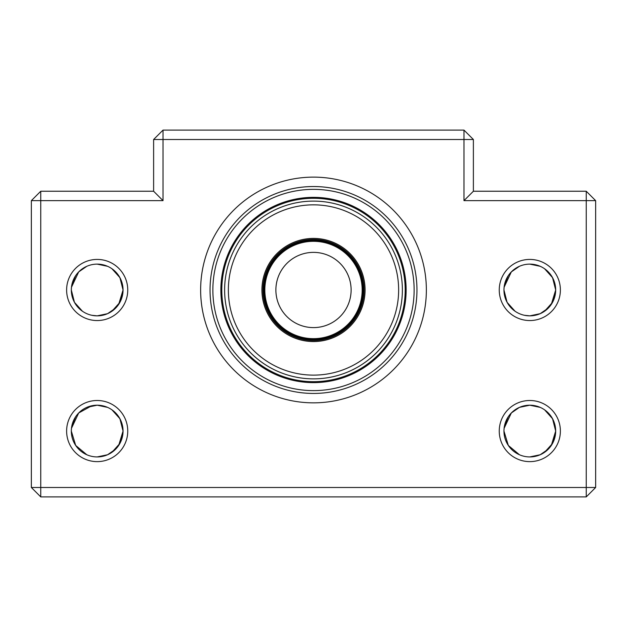 <?xml version="1.0" encoding="UTF-8"?>
<svg xmlns="http://www.w3.org/2000/svg" width="627" height="627" viewBox="0 0 627 627"><rect width="100%" height="100%" fill="white"/><g stroke="black" fill="none" stroke-linecap="round" stroke-linejoin="round"><path stroke-width="0.94" d="M127.751 289.987A30.566 30.566 0 0 1 97.185 320.554A30.566 30.566 0 0 1 66.619 289.987A30.566 30.566 0 0 1 97.185 259.421A30.566 30.566 0 0 1 127.751 289.987M82.411 311.219L74.448 302.316L71.321 289.987A25.864 25.864 0 0 0 97.185 315.851A25.864 25.864 0 0 0 123.049 289.987L118.675 304.377M127.751 431.062A30.566 30.566 0 0 1 97.185 461.629A30.566 30.566 0 0 1 66.619 431.062A30.566 30.566 0 0 1 97.185 400.496A30.566 30.566 0 0 1 127.751 431.062M86.824 454.763L75.695 445.452L71.321 431.062A25.864 25.864 0 0 0 97.185 456.926A25.864 25.864 0 0 0 123.049 431.062L118.675 445.452M560.381 289.987A30.566 30.566 0 0 1 529.815 320.554A30.566 30.566 0 0 1 499.249 289.987A30.566 30.566 0 0 1 529.815 259.421A30.566 30.566 0 0 1 560.381 289.987M515.041 311.219L507.078 302.316L503.951 289.987A25.864 25.864 0 0 0 529.815 315.851A25.864 25.864 0 0 0 555.679 289.987L551.305 304.377M560.381 431.062A30.566 30.566 0 0 1 529.815 461.629A30.566 30.566 0 0 1 499.249 431.062A30.566 30.566 0 0 1 529.815 400.496A30.566 30.566 0 0 1 560.381 431.062M519.454 454.763L508.325 445.452L503.951 431.062A25.864 25.864 0 0 0 529.815 456.926A25.864 25.864 0 0 0 555.679 431.062L551.305 445.452M426.36 289.987A112.86 112.86 0 0 1 313.5 402.847A112.86 112.86 0 0 1 200.64 289.987A112.86 112.86 0 0 1 313.5 177.127A112.86 112.86 0 0 1 426.36 289.987M210.045 289.987A103.455 103.455 0 0 0 313.5 393.442A103.455 103.455 0 0 0 416.955 289.987A103.455 103.455 0 0 0 313.5 186.532A103.455 103.455 0 0 0 210.045 289.987M111.959 452.294L119.922 443.399L123.049 431.062A25.864 25.864 0 0 0 97.185 405.199A25.864 25.864 0 0 0 71.321 431.062L71.462 428.351L78.704 412.966L91.707 405.787M86.8 407.37L97.185 405.199L107.554 407.37M115.681 308.069L107.554 313.68L97.185 315.851L91.824 315.287M111.959 311.219L119.922 302.324L123.049 289.987A25.864 25.864 0 0 0 97.185 264.124A25.864 25.864 0 0 0 71.321 289.987L71.462 287.276L78.704 271.891L86.824 266.287M75.702 275.582L71.878 284.666M75.702 416.657L71.878 425.741M503.951 430.671L504.092 428.351L511.334 412.966L519.454 407.362M519.43 407.37L529.815 405.199L540.184 407.37M548.312 308.069L540.184 313.68L529.815 315.851L524.454 315.287M503.951 289.596L504.092 287.276L511.334 271.891L519.454 266.287M508.332 275.582L504.508 284.666M508.332 416.657L504.508 425.741M115.681 449.144L107.554 454.755L97.185 456.926M548.312 449.144L540.184 454.755L529.815 456.926M535.239 456.354L540.184 454.755M544.589 452.294L552.442 443.587L555.671 431.548M535.239 315.279L540.184 313.68M544.589 311.219L552.552 302.324L555.679 289.987A25.864 25.864 0 0 0 529.815 264.124A25.864 25.864 0 0 0 503.951 289.987M102.609 315.279L107.554 313.68M102.609 456.354L107.554 454.755M120.972 420.905L118.675 416.673M115.407 412.707L111.841 409.752M102.499 405.747L97.185 405.199M120.972 279.83L118.613 275.504M115.407 271.632L111.841 268.677M102.499 264.672L97.185 264.124L107.554 266.295M553.602 279.83L551.243 275.504M548.037 271.632L544.471 268.677M535.129 264.672L529.815 264.124L540.184 266.295M553.602 420.905L551.305 416.673M548.037 412.707L544.471 409.752M535.129 405.747L529.815 405.199M40.755 496.897L586.245 496.897L595.65 487.492L595.65 200.64L586.245 191.235L473.385 191.235L473.385 139.507L163.02 139.507L163.02 200.64L40.755 200.64L40.755 487.492L586.245 487.492L586.245 200.64L463.98 200.64L463.98 130.102L163.02 130.102L153.615 139.507L153.615 191.235L40.755 191.235L31.35 200.64L31.35 487.492L40.755 487.492L40.755 496.897L31.35 487.492M544.589 268.756L552.552 277.651L555.679 289.987M544.589 409.831L552.552 418.726L555.679 431.062A25.864 25.864 0 0 0 529.815 405.199A25.864 25.864 0 0 0 503.951 431.062M111.959 409.831L119.922 418.726L123.049 431.062M111.959 268.756L119.922 277.651L123.049 289.987M473.385 139.507L463.98 130.102M153.615 139.507L163.02 139.507L163.02 130.102M473.385 191.235L463.98 200.64M586.245 191.235L586.245 200.64L595.65 200.64M163.02 200.64L153.615 191.235M31.35 200.64L40.755 200.64L40.755 191.235M595.65 487.492L586.245 487.492L586.245 496.897M405.199 289.987A91.699 91.699 0 0 0 313.5 198.289A91.699 91.699 0 0 0 221.801 289.987A91.699 91.699 0 0 0 313.5 381.686A91.699 91.699 0 0 0 405.199 289.987A91.699 91.699 0 0 1 313.5 381.686A91.699 91.699 0 0 1 221.801 289.987M284.909 265.542A37.62 37.62 0 0 0 289.055 318.579A37.62 37.62 0 0 0 342.091 314.433A37.62 37.62 0 0 0 337.945 261.396A37.62 37.62 0 0 0 284.909 265.542M351.206 322.223A49.611 49.611 0 0 0 345.736 252.281A49.611 49.611 0 0 0 275.794 257.752A49.611 49.611 0 0 0 281.264 327.694A49.611 49.611 0 0 0 351.206 322.223A49.611 49.611 0 0 1 281.264 327.694A49.611 49.611 0 0 1 275.794 257.752M347.436 207.843A88.877 88.877 0 0 1 395.645 323.924A88.877 88.877 0 0 1 279.564 372.132A88.877 88.877 0 0 1 231.355 256.051A88.877 88.877 0 0 1 347.436 207.843M333.196 242.312A51.586 51.586 0 0 1 361.176 309.683A51.586 51.586 0 0 1 293.804 337.663A51.586 51.586 0 0 1 265.824 270.292A51.586 51.586 0 0 1 333.196 242.312M414.133 289.987A100.633 100.633 0 0 0 313.5 189.354A100.633 100.633 0 0 0 212.867 289.987A100.633 100.633 0 0 0 313.5 390.621A100.633 100.633 0 0 0 414.133 289.987M406.139 289.987A92.639 92.639 0 0 0 313.5 197.348A92.639 92.639 0 0 0 220.861 289.987A92.639 92.639 0 0 0 313.5 382.627A92.639 92.639 0 0 0 406.139 289.987M350.493 321.612A48.671 48.671 0 0 0 345.124 252.994A48.671 48.671 0 0 0 276.507 258.363A48.671 48.671 0 0 0 281.876 326.98A48.671 48.671 0 0 0 350.493 321.612M275.073 257.141A50.552 50.552 0 0 0 280.653 328.415A50.552 50.552 0 0 0 351.927 322.834A50.552 50.552 0 0 0 346.347 251.56A50.552 50.552 0 0 0 275.073 257.141M280.99 368.676A85.139 85.139 0 0 1 234.811 257.478A85.139 85.139 0 0 1 346.01 211.299A85.139 85.139 0 0 1 392.188 322.497A85.139 85.139 0 0 1 280.99 368.676"/></g></svg>
